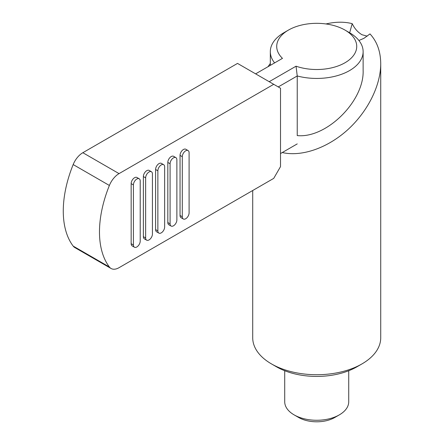 <?xml version="1.0" encoding="UTF-8"?>
<svg xmlns="http://www.w3.org/2000/svg" width="444" height="444" viewBox="0 0 444 444"><rect width="100%" height="100%" fill="white"/><g stroke="black" fill="none" stroke-linecap="round" stroke-linejoin="round"><path stroke-width="0.67" d="M269.197 81.696L296.048 66.195L297.236 75.963A46.404 26.79 0 0 0 363.125 51.648A46.404 26.79 0 0 0 349.533 32.706L345.01 30.092A40.004 23.094 0 0 0 288.434 30.092A40.004 23.094 0 0 0 282.473 58.358L255.622 73.859M288.434 30.092L283.91 32.706A46.404 26.79 0 0 0 270.318 51.648A46.404 26.79 0 0 0 274.608 62.898M284.721 370.734L284.721 401.792A32.001 18.476 0 0 0 294.089 414.857A32.001 18.476 0 0 0 294.095 414.857L298.618 417.471A25.602 14.78 0 0 0 334.826 417.471L339.349 414.857A32.001 18.476 0 0 0 348.723 401.792L348.723 370.734M363.125 51.648L363.125 70.424C364.302 101.093 326.296 138.672 297.236 135.581L297.236 75.963L278.249 86.924M297.236 143.9L280.514 153.557M296.048 66.195A40.004 23.094 0 0 0 348.218 60.662A40.004 23.094 0 0 0 345.01 30.092L349.533 32.706M298.618 417.471L294.089 414.857A32.001 18.476 0 0 0 339.349 414.857M252.714 190.509L252.714 337.773A64.003 36.952 0 0 0 271.462 363.902L276.484 366.8A56.91 32.856 0 0 0 276.484 366.8A56.91 32.856 0 0 0 356.959 366.8L361.982 363.902A64.003 36.952 0 0 0 380.724 337.773L380.724 63.764C380.697 85.714 367.599 111.799 347.474 129.975C327.328 148.113 301.637 157.004 282.273 152.542M276.479 366.8L271.462 363.902A64.003 36.952 0 0 0 361.982 363.902M268.021 66.7L270.318 63.398M325.979 23.954C335.464 21.728 344.205 21.628 352.209 23.654C354.556 28.571 357.814 32.262 361.982 34.732L367.221 36.153M380.724 63.764C380.63 51.493 377.05 41.542 369.991 33.916L363.952 38.312L358.919 40.498M349.656 32.773L352.209 23.654M109.379 185.464A16.001 9.241 -60 0 1 119.048 173.615L273.726 84.31L280.514 88.228L280.514 166.622L273.726 178.377L119.048 267.682A16.001 9.241 -60 0 1 111.044 268.476A16.001 9.241 -60 0 1 109.379 266.994A96.009 55.428 -60 0 1 109.379 185.464L73.171 164.563A96.009 55.428 120 0 0 73.171 246.087A16.001 9.241 120 0 0 74.836 247.574L111.044 268.476M163.658 164.685L161.394 163.375A4.801 2.769 120 0 0 157.698 164.663A4.801 2.769 120 0 0 155.6 169.491L155.6 229.592A4.801 2.769 120 0 0 156.593 231.79L158.858 233.1A4.801 2.769 -60 0 1 157.864 230.902L157.864 170.801A4.801 2.769 -60 0 1 159.957 165.967A4.801 2.769 -60 0 1 163.658 164.685A4.801 2.769 -60 0 1 164.652 166.883L164.652 226.978A4.801 2.769 -60 0 1 162.56 231.812A4.801 2.769 -60 0 1 158.858 233.1M151.437 171.739L149.178 170.429A4.801 2.769 120 0 0 145.477 171.717A4.801 2.769 120 0 0 143.379 176.551L143.379 236.646A4.801 2.769 120 0 0 144.378 238.844L146.637 240.154A4.801 2.769 -60 0 1 145.643 237.956L145.643 177.855A4.801 2.769 -60 0 1 147.741 173.027A4.801 2.769 -60 0 1 151.437 171.739A4.801 2.769 -60 0 1 152.431 173.937L152.431 234.038A4.801 2.769 -60 0 1 150.338 238.866A4.801 2.769 -60 0 1 146.637 240.154M188.101 150.572L185.836 149.267A4.801 2.769 120 0 0 182.134 150.555A4.801 2.769 120 0 0 180.042 155.383L180.042 215.484A4.801 2.769 120 0 0 181.035 217.682L183.3 218.986A4.801 2.769 -60 0 1 182.301 216.789L182.301 156.693A4.801 2.769 -60 0 1 184.399 151.859A4.801 2.769 -60 0 1 188.101 150.572A4.801 2.769 -60 0 1 189.094 152.769L189.094 212.87A4.801 2.769 -60 0 1 186.996 217.699A4.801 2.769 -60 0 1 183.3 218.986M175.88 157.631L173.615 156.321A4.801 2.769 120 0 0 169.919 157.609A4.801 2.769 120 0 0 167.821 162.437L167.821 222.538A4.801 2.769 120 0 0 168.814 224.736L171.079 226.04A4.801 2.769 -60 0 1 170.085 223.843L170.085 163.747A4.801 2.769 -60 0 1 172.178 158.913A4.801 2.769 -60 0 1 175.88 157.631A4.801 2.769 -60 0 1 176.873 159.823L176.873 219.924A4.801 2.769 -60 0 1 174.775 224.758A4.801 2.769 -60 0 1 171.079 226.04M139.216 178.793L136.957 177.489A4.801 2.769 120 0 0 133.256 178.771A4.801 2.769 120 0 0 131.163 183.605L131.163 243.706A4.801 2.769 120 0 0 132.157 245.898L134.421 247.208A4.801 2.769 -60 0 1 133.422 245.01L133.422 184.909A4.801 2.769 -60 0 1 135.52 180.081A4.801 2.769 -60 0 1 139.216 178.793A4.801 2.769 -60 0 1 140.215 180.991L140.215 241.092A4.801 2.769 -60 0 1 138.117 245.921A4.801 2.769 -60 0 1 134.421 247.208M273.726 84.31L237.518 63.409L82.839 152.708A16.001 9.241 120 0 0 73.171 164.563M157.864 170.801L155.6 169.491M155.6 229.592L157.864 230.902M143.379 236.646L145.643 237.956M145.643 177.855L143.379 176.551M182.301 156.693L180.042 155.383M180.042 215.484L182.301 216.789M170.085 163.747L167.821 162.437M167.821 222.538L170.085 223.843M133.422 184.909L131.163 183.605M131.163 243.706L133.422 245.01M73.171 246.087L109.379 266.994M119.048 173.615L82.839 152.708M270.318 51.648L270.318 65.373"/></g></svg>

